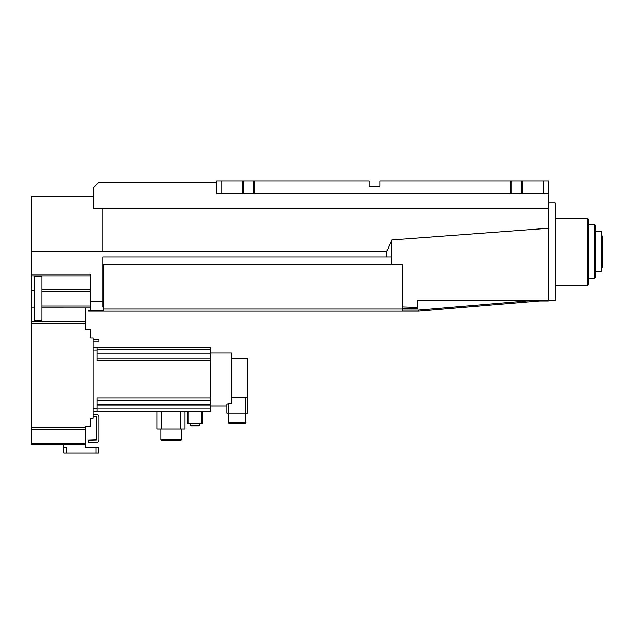 <?xml version="1.0" encoding="UTF-8"?>
<svg xmlns="http://www.w3.org/2000/svg" width="634" height="634" viewBox="0 0 634 634"><rect width="100%" height="100%" fill="white"/><g stroke="black" fill="none" stroke-linecap="round" stroke-linejoin="round"><path stroke-width="0.95" d="M601.761 267.707L602.3 267.176L602.3 236.102L601.761 235.563M601.23 231.545L601.23 271.724L601.761 271.193L601.761 232.084L601.23 231.545L595.334 231.545M594.803 224.848L594.803 278.421L595.334 277.89L595.334 225.379L594.803 224.848L588.368 224.848M587.298 218.151L587.298 285.118L588.368 284.048L588.368 219.221L587.298 218.151L555.154 218.151M103.493 308.964L402.725 308.964L402.725 264.497L103.493 264.497L103.493 311.104L88.491 311.104L88.491 310.573L103.493 310.573M92.239 310.573L92.239 311.104M90.638 310.573L90.638 301.459L102.962 301.459L102.962 306.555L103.493 306.555M548.188 300.389L548.188 300.928L539.637 300.928L418.599 311.104A1.07 1.07 0 0 1 418.503 311.104L103.493 311.104M93.317 196.453L31.7 196.453L31.7 274.102L90.638 274.102L90.638 301.459M391.741 264.497L391.741 256.992L102.962 256.992L102.962 301.459M386.653 256.992L386.653 251.635L102.962 251.635L102.962 208.523L548.719 208.523L548.719 228.232L391.741 239.937L386.653 251.635M402.725 308.964L402.725 311.104M533.257 300.389L418.543 310.034L418.599 311.104A1.07 1.07 0 0 1 418.503 311.104L418.543 310.034L402.725 310.034M31.7 274.102L31.7 444.513L85.281 444.513L85.281 443.729L31.7 443.729M543.362 193.774L543.362 180.912L548.719 180.912L548.719 193.774L216.543 193.774L216.543 180.912A1.609 1.609 0 0 1 214.934 182.521L98.674 182.521L93.317 187.878L93.317 208.523L102.962 208.523M391.741 239.937L391.741 256.992M31.7 290.483L34.379 290.483M34.379 276.82L41.884 276.82L41.884 320.749L34.379 320.749L34.379 276.82M31.7 429.226L85.281 429.226L85.281 426.302L90.638 426.302L90.638 418.258L93.047 418.258L93.047 337.898L90.638 337.898L90.638 329.862L85.542 329.862L85.542 307.894L90.638 307.894L41.884 307.87M31.7 307.086L34.379 307.086M402.725 306.911L417.457 307.387L417.457 300.389L548.719 300.389L548.719 228.232M417.457 307.387L417.457 308.703L402.725 308.179M548.719 193.774L548.719 208.523M85.281 429.226L85.281 443.729M536.935 301.15L536.935 300.389M546.579 300.928L546.579 300.389M548.719 300.389L555.154 300.389L555.154 202.88L548.719 202.88M254.583 193.774L254.583 180.912L369.242 180.912L369.242 186.269L379.956 186.269L379.956 180.912L543.362 180.912M95.996 447.731L95.996 453.088L98.674 453.088L98.674 447.731L85.281 447.731L85.281 444.513M90.638 336.503L90.638 337.898M90.638 418.258L90.638 420.08M243.868 193.774L243.868 180.912L216.543 180.912A1.609 1.609 0 0 1 214.934 182.521M95.996 453.088L66.522 453.088L66.522 447.731L63.844 447.731L63.844 444.513M63.844 447.731L63.844 453.088L66.522 453.088M243.868 180.912L253.513 180.912L253.513 193.774M254.583 180.912L253.513 180.912M242.798 180.912L242.798 193.774M510.679 193.774L510.679 180.912M522.471 193.774L522.471 180.912M511.757 193.774L511.757 180.912M521.402 180.912L521.402 193.774M221.9 180.912L221.9 193.774M93.047 341.861L98.944 341.861L98.944 339.452L93.047 339.452M93.047 416.601L96.526 416.871L96.526 439.909L88.221 440.178L88.221 442.587L96.257 442.587A2.679 2.679 0 0 0 98.944 439.909L98.944 416.871A2.679 2.679 0 0 0 96.257 414.192L93.047 414.192M93.047 350.166L97.065 350.166L97.065 360.746L210.647 360.746L210.647 397.986L97.065 397.986L97.065 411.514L210.647 411.514L210.647 400.664L97.065 400.664M97.065 411.514L93.047 411.514M97.065 408.565L93.047 408.565M210.647 360.746L210.647 347.218L93.047 347.218M97.065 347.218L97.065 350.166M157.073 428.98L157.073 411.514L157.073 428.98L161.622 428.98L161.622 411.514M97.065 408.835L210.647 408.835M187.878 423.512L187.878 411.514L187.878 423.512L188.948 423.512L188.948 411.514M210.647 397.986L210.647 400.664M202.341 423.512L202.341 411.514L202.341 423.512L188.948 423.512M180.381 411.514L180.381 428.98L161.622 428.98M180.381 428.98L184.93 428.98L184.93 411.514M210.647 358.067L97.065 358.067M97.065 349.897L210.647 349.897M227.012 404.365L228.272 403.866M245.738 422.759L245.207 423.298L229.136 423.298L228.597 422.759L245.738 422.759L245.738 413.114L228.597 413.114L228.597 403.85L231.275 403.85L231.275 352.845L210.647 352.845M181.181 439.909L180.642 440.44L161.361 440.44L160.822 439.909L181.181 439.909L181.181 428.98M160.822 439.909L160.822 428.98M199.401 425.335L198.862 425.866L191.357 425.866L190.826 425.335L199.401 425.335L199.401 423.512M190.826 425.335L190.826 423.512M231.275 397.304L245.738 397.304L247.347 398.128L247.347 358.733L231.275 358.733M226.988 404.46L226.988 413.114L228.597 413.114L228.597 422.759M226.988 413.114L226.988 405.887L210.647 405.887M245.738 397.304L245.738 413.114L247.347 413.114L247.347 398.128L247.347 413.114M102.962 251.635L31.7 251.635M31.7 275.996L90.638 275.996M41.884 305.976L90.638 305.976M90.638 291.592L41.884 291.592M41.884 289.698L90.638 289.698M31.7 321.573L85.542 321.573M85.542 323.467L31.7 323.467M85.281 427.332L31.7 427.332M201.271 411.514L201.271 423.512M97.065 404.944L210.647 404.944M97.065 353.78L210.647 353.78M601.23 271.724L595.334 271.724M594.803 278.421L588.368 278.421M587.298 285.118L555.154 285.118"/></g></svg>
